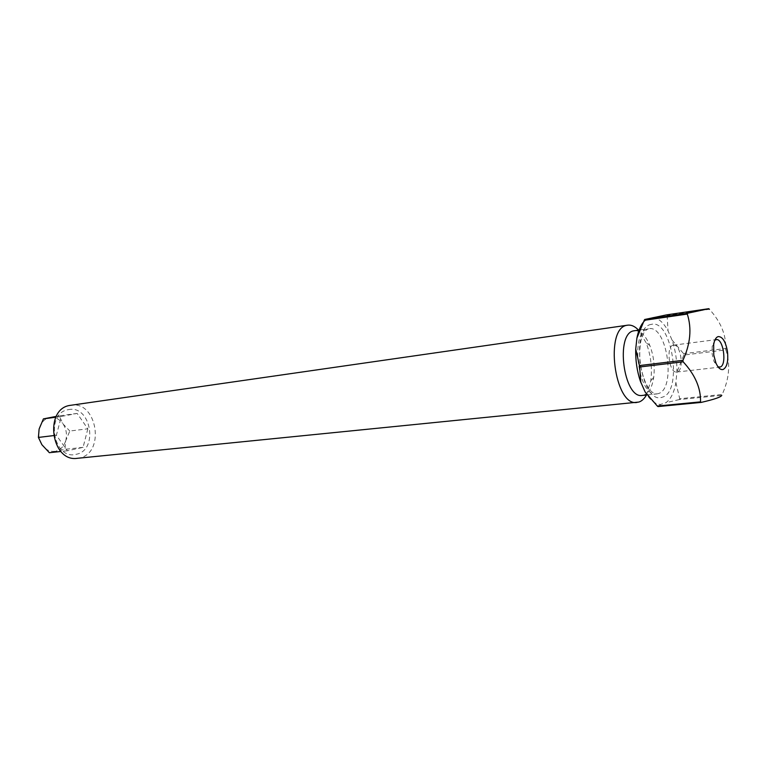 <?xml version="1.0" encoding="UTF-8"?>
<svg xmlns="http://www.w3.org/2000/svg" width="767" height="767" viewBox="0 0 767 767"><rect width="100%" height="100%" fill="white"/><g stroke="black" fill="none" stroke-linecap="round" stroke-linejoin="round"><path stroke-width="0.58" stroke-dasharray="3.83 2.88" d="M68.378 409.674C90.937 404.449 98.905 450.277 76.192 454.294C53.364 460.622 44.946 412.867 68.378 409.674M77.323 458.311L79.385 457.976C105.625 453.268 97.121 400.326 70.861 405.254M714.806 340.289L712.188 346.329L712.131 354.086L714.039 361.602L718.046 366.847M673.129 345.217C665.651 346.377 669.303 373.625 676.724 372.043L677.175 371.947C684.576 370.461 680.847 343.568 673.445 345.16L673.129 345.217M642.362 395.427L643.753 395.139C648.863 393.193 652.18 387.277 653.705 377.374C655.018 366.434 653.724 355.811 649.831 345.505C645.517 335.313 640.407 330.385 634.482 330.702M646.447 395.005L650.79 380.806C652.362 367.786 650.828 355.14 646.178 342.878L638.547 330.136M725.87 349.877L725.659 348.496L683.637 353.702L683.848 355.054L725.87 349.877L726.09 350.529C730.491 364.402 729.187 379.061 722.178 394.487L679.725 398.715L679.303 399.569L721.785 395.36L722.178 394.487M666.475 314.892L667.108 315.467L709.408 309.283C720.635 321.603 726.061 334.517 725.687 348.026L725.659 348.496M652.918 317.394C658.441 318.065 663.484 322.552 668.038 330.836L672.045 340.059C675.516 350.251 677.127 360.931 676.897 372.091L675.89 382.628C674.107 392.579 670.77 399.271 665.9 402.713L660.713 404.41C655.2 404.391 650.013 400.249 645.143 391.985M642.947 322.706L647.636 318.506M667.108 315.467L668.038 330.836M660.713 404.41L657.971 406.577M679.303 399.569L665.9 402.713M675.89 382.628L679.725 398.715M683.848 355.054L676.897 372.091M672.045 340.059L683.637 353.702M87.841 428.811L83.076 447.353L67.391 450.775L56.374 435.263L61.37 416.452L77.141 413.423L87.841 428.811L69.807 431.025L65.636 440.987L65.022 449.309L49.366 452.703M83.076 447.353L65.022 449.309M67.391 450.775L60.9 451.466M77.141 413.423L59.155 415.877L63.268 424.228L69.807 431.025M61.37 416.452L55.866 417.2M56.269 416.385L59.155 415.877M56.374 435.263L53.422 435.618M55.061 451.284C50.325 451.907 46.202 450.085 42.684 445.819M41.897 444.726C38.887 439.913 37.957 434.678 39.127 429.002M39.491 427.679C41.303 422.32 44.534 418.993 49.155 417.699M50.286 417.488C55.032 416.999 59.107 418.887 62.511 423.144M63.268 424.228C66.192 428.964 67.093 434.122 65.981 439.673M65.636 440.987C63.91 446.279 60.756 449.635 56.183 451.044M658.124 393.653L656.744 393.931C638.182 397.795 629.458 331.066 648.24 328.803L648.805 328.698C667.252 324.738 676.484 389.396 658.124 393.653M651.269 324.393C629.237 327.164 641.327 406.05 662.343 397.162C683.157 392.129 672.007 318.382 651.269 324.393M676.724 372.043L719.609 367.144M714.039 361.602L715.908 362.964M712.188 346.329L713.674 344.565M647.137 394.928L656.744 393.931C649.582 393.375 644.012 383.232 640.042 363.51C638.806 343.328 641.596 331.747 648.393 328.775L639.084 330.059M649.831 345.505L646.178 342.878M653.705 377.374L650.79 380.806M726.09 350.529L725.687 348.026M673.445 345.16L715.036 339.781"/><path stroke-width="1.15" d="M638.547 330.136C634.98 326.368 631.356 324.719 627.684 325.17L70.18 405.369C43.844 408.696 51.111 462.463 77.323 458.311L638.853 402.061C641.806 401.103 644.328 398.744 646.447 395.005M718.046 366.847L720.05 367.048C727.193 365.571 723.406 338.046 716.263 339.628L714.806 340.289M723.118 369.493C720.501 370.077 718.104 367.901 715.908 362.964L713.761 354.996L713.674 344.565C714.461 339.954 715.966 337.288 718.19 336.588C722.476 336.531 725.544 341.382 727.413 351.152C728.497 361.132 727.068 367.24 723.118 369.493M639.084 330.059L633.916 330.807C614.942 333.108 623.609 399.281 642.362 395.427L647.137 394.928M627.684 325.17L627.099 325.275C604.233 327.806 614.52 407.037 637.089 402.426M682.927 360.337L683.148 361.803L639.64 367L639.419 365.571L682.927 360.337C690.434 343.913 691.892 328.487 687.299 314.067L644.242 320.318L644.702 319.484L687.74 313.224L708.794 308.689L666.475 314.892L644.702 319.484M700.539 401.87L701.182 402.407L657.971 406.577L657.309 406.05L700.539 401.87C700.875 388.083 695.084 374.727 683.148 361.803M721.785 395.36C721.076 397.066 714.211 399.415 701.182 402.407M709.408 309.283L708.794 308.689M687.74 313.224L687.299 314.067M657.309 406.05L645.143 391.985L640.387 381.228C636.965 370.921 635.412 360.183 635.728 348.995L636.907 338.084C638.182 331.536 640.196 326.406 642.947 322.706M636.907 338.084L644.242 320.318M639.419 365.571L635.728 348.995M640.857 382.57L639.64 367M60.9 451.466L49.366 452.703L41.897 444.726L38.408 437.43L39.127 429.002L43.412 418.887L56.269 416.385M55.866 417.2L43.412 418.887M53.422 435.618L38.408 437.43M715.036 339.781L715.966 339.666"/></g></svg>
